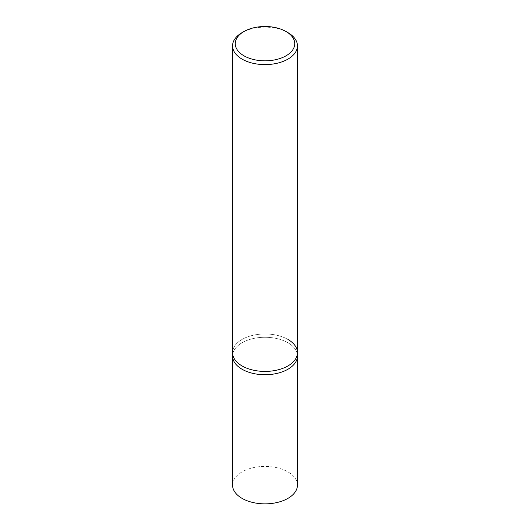 <?xml version="1.0" encoding="UTF-8"?>
<svg xmlns="http://www.w3.org/2000/svg" width="530" height="530" viewBox="0 0 530 530"><rect width="100%" height="100%" fill="white"/><g stroke="black" fill="none" stroke-linecap="round" stroke-linejoin="round"><path stroke-width="0.4" stroke-dasharray="2.65 1.99" d="M287.936 32.635A32.443 18.729 0 0 0 242.058 32.635M287.936 339.445A32.443 18.729 180 0 0 252.585 335.391A32.443 18.729 180 0 0 232.557 352.695A32.443 18.729 180 0 1 252.585 335.391A32.443 18.729 180 0 1 287.936 339.445A32.443 18.729 180 0 1 297.443 352.695M287.936 342.758A32.443 18.729 0 0 0 252.585 338.697A32.443 18.729 0 0 0 232.557 356.001A32.443 18.729 0 0 1 252.585 338.697A32.443 18.729 0 0 1 287.936 342.758A32.443 18.729 0 0 1 297.443 356.001A32.443 18.729 0 0 0 287.936 342.758M297.443 485.129A32.443 18.729 0 0 0 287.936 471.885A32.443 18.729 0 0 0 252.585 467.824A32.443 18.729 0 0 0 232.557 485.129"/><path stroke-width="0.79" d="M243.972 31.528L242.058 32.635A32.443 18.729 0 0 0 232.557 45.878A32.443 18.729 0 0 0 242.064 59.121A32.443 18.729 0 0 0 277.415 63.183A32.443 18.729 0 0 0 297.443 45.878A32.443 18.729 0 0 0 287.942 32.635A32.443 18.729 0 0 0 287.936 32.635L286.028 31.528A29.74 17.165 180 0 1 286.028 55.809A29.74 17.165 180 0 1 243.972 55.809A29.74 17.165 180 0 1 243.972 31.528A29.74 17.165 180 0 1 286.028 31.528L287.942 32.635M287.936 339.445A32.443 18.729 180 0 1 297.443 352.695A32.443 18.729 180 0 1 277.415 369.993A32.443 18.729 180 0 1 242.064 365.938A32.443 18.729 180 0 1 232.557 352.695L232.557 356.001A32.443 18.729 0 0 0 242.064 369.244A32.443 18.729 0 0 0 277.415 373.305A32.443 18.729 0 0 0 297.443 356.001L297.443 485.129A32.443 18.729 0 0 1 277.415 502.433A32.443 18.729 0 0 1 242.064 498.372A32.443 18.729 0 0 1 232.557 485.129L232.557 356.001A32.443 18.729 0 0 0 242.064 369.244A32.443 18.729 0 0 0 277.415 373.305A32.443 18.729 0 0 0 297.443 356.001L297.443 352.695A32.443 18.729 180 0 1 277.415 369.993A32.443 18.729 180 0 1 242.064 365.938A32.443 18.729 180 0 1 232.557 352.695L232.557 45.878M297.443 45.878L297.443 352.695"/></g></svg>
